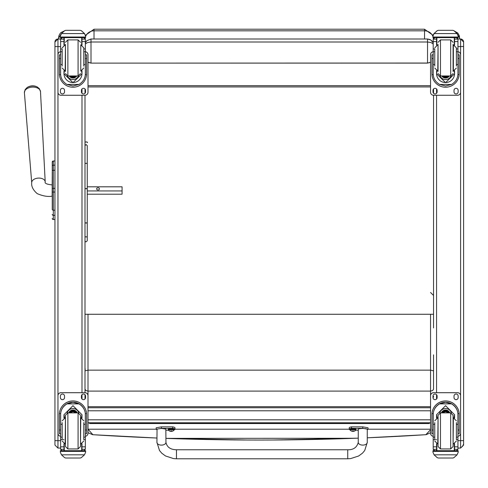 <?xml version="1.0" encoding="UTF-8"?>
<svg xmlns="http://www.w3.org/2000/svg" width="488" height="488" viewBox="0 0 488 488"><rect width="100%" height="100%" fill="white"/><g stroke="black" fill="none" stroke-linecap="round" stroke-linejoin="round"><path stroke-width="0.73" d="M432.691 41.919L433.204 42.053M430.55 62.574L430.038 62.574M88.511 62.574L87.999 62.574M85.345 42.041A9.016 0.921 0 0 1 85.864 41.901M457.939 51.722A3.007 3.007 -0 0 1 460.593 54.705L460.593 92.263A3.007 3.007 -0 0 1 457.591 95.264L433.551 95.264L433.551 314.266L84.997 314.266L84.997 232.361M84.997 163.95L84.997 95.264L60.957 95.264A3.007 3.007 -0 0 1 57.956 92.263L57.956 54.705A3.007 3.007 -0 0 1 60.61 51.722M84.997 93.287L84.997 88.968L84.997 93.287M433.551 88.968L433.551 93.287L433.551 88.968M433.204 51.722A3.007 3.007 -0 0 0 430.55 54.705L430.55 92.263A3.007 3.007 -0 0 0 433.551 95.264L433.551 315.797M430.55 85.681L87.999 85.681M430.55 86.937L87.999 86.937M85.345 43.999L87.541 42.554L91.006 42.005L91.006 38.997L86.779 40.736L85.345 42.993L86.504 41.023M430.55 62.312L427.543 63.117L91.006 63.117L87.999 62.312M87.999 62.232L91.006 63.037L91.006 42.005L427.543 42.005L431.008 42.554L433.204 43.999M86.779 40.736L91.006 38.997L427.543 38.997L430.08 39.565L432.051 41.035L433.204 43.005L431.008 40.095L427.543 38.997L427.543 63.037L91.006 63.117M427.543 63.117L430.55 62.232M52.247 168.787L52.247 169.202M52.247 176.845L52.247 209.291A1.08 0.915 0 0 0 53.326 210.206L53.326 192.046L54.949 192.046L54.949 188.38L53.326 188.38L53.326 192.046L52.247 192.046M52.247 192.028L52.247 188.38L53.326 188.38L53.326 170.275A1.08 0.915 180 0 0 52.247 171.19L52.247 162.065A1.08 1.08 180 0 1 53.326 160.985L54.949 160.985L53.326 160.985L52.247 162.065A1.08 1.08 180 0 1 53.326 160.985L53.326 165.17A1.08 0.915 180 0 0 52.247 166.085M52.247 171.806L52.143 196.164C47.946 196.939 42.968 196.097 37.204 193.626C33.111 190.082 31.281 186.459 31.72 182.768L24.4 92.696A8.064 4.99 -3.8 0 1 32.11 87.138A8.064 4.99 -3.8 0 1 40.492 91.622L39.351 88.682L37.344 87.029A7.308 4.52 176.2 0 0 26.907 87.724L25.138 89.627L24.4 92.696M52.247 203.642L52.247 209.352M52.247 166.103L52.247 162.089M52.247 218.423A1.08 1.08 -0 0 0 53.326 219.508L52.997 219.484M52.247 218.459A1.08 1.08 -0 0 0 53.326 219.539A1.08 1.08 -0 0 1 52.247 218.459L52.277 218.734M54.949 192.046L54.949 210.206L53.326 210.206L53.326 215.324L54.949 215.324M84.997 398.995L84.997 394.676M60.61 436.26A3.007 3.007 -0 0 1 57.956 433.271L57.956 395.701A3.007 3.007 -0 0 1 60.957 392.694L84.997 392.694L84.997 95.264A3.007 3.007 -0 0 0 87.999 92.263L87.999 54.687A3.007 3.007 -0 0 0 85.345 51.704M57.956 448.051L57.956 440.664L54.949 440.621L54.949 445.074L54.949 435.869M84.997 392.712L84.997 392.694A3.007 3.007 -0 0 1 87.999 395.701A3.007 3.007 -0 0 0 84.997 392.712L60.957 392.712A3.007 3.007 -0 0 0 57.956 395.719L57.956 39.003A3.007 3.007 -0 0 0 54.949 42.005L54.949 440.621M54.949 42.005L57.956 39.003L60.616 39.003L57.956 39.003M54.949 47.586L54.949 42.09M54.949 423.932L54.949 408.938M433.551 397.159L433.551 396.36M433.551 389.302L433.551 371.447M462.362 446.593L463.6 444.159L463.6 445.074L463.6 42.224M463.6 42.005L460.593 39.003L457.933 39.003L460.593 39.003A3.007 3.007 180 0 1 463.6 42.005L463.6 42.005A3.007 3.007 180 0 0 460.593 39.003L460.593 448.075L463.6 445.074L463.6 440.621L457.939 440.664M463.6 435.869L463.6 444.159M457.939 46.616L463.6 46.482M63.849 31.208L60.988 32.513L60.146 33.385L58.914 35.758L58.554 38.168L61.823 33.093M58.554 38.168L58.554 39.003M456.969 33.391L459.696 38.168L459.696 39.003L459.391 35.947L457.811 33.044L454.792 31.275M430.55 422.803L428.72 423.553L428.818 422.76M90.024 422.76L90.115 423.553L88.365 422.76M90.115 422.803L428.72 422.803M90.115 423.553L428.72 423.553M433.551 389.137L432.673 390.522L430.55 391.095L430.55 406.681L87.999 406.681L430.55 406.681M433.551 370.85L430.55 370.154L430.55 391.095L87.999 391.095L87.999 370.154L430.55 370.154L430.55 314.266M433.551 354.831L433.551 374.607M433.551 314.266L433.551 327.936M430.55 429.745L425.847 434.698A603.833 52.344 48.2 0 1 425.798 434.704A3.007 2.989 83.8 0 0 425.92 434.692A3.007 2.989 83.8 0 0 425.926 434.692A3.007 2.989 83.8 0 0 425.963 434.686M425.993 434.68L425.92 434.692A3.007 3.007 0 0 1 425.798 434.704L367.269 437.803A2576.372 2552.978 -0 0 0 425.847 434.698A3.007 2.989 81.9 0 0 426.231 434.643M247.251 440.017L165.951 438.376A2576.372 2552.978 -0 0 0 358.259 438.151L272.768 440.011M92.714 434.692A3.007 2.989 -83.8 0 0 92.879 434.71L156.935 438.035L92.879 434.71L87.999 429.202M92.452 434.655A3.007 2.989 -81.9 0 0 92.689 434.692L92.751 434.698A3.007 2.989 -83.8 0 0 92.751 434.698A3.007 3.007 0 0 0 92.879 434.71L156.935 438.035M85.272 369.013L84.997 370.374M85.345 436.26A3.007 3.007 -0 0 0 87.999 433.271L87.999 391.095L85.876 390.522L84.997 389.137L84.997 370.85L87.999 370.154L87.999 314.266M156.184 429.202L88.023 429.202M430.55 429.202L368.025 429.202M349.243 429.202L174.966 429.202M92.689 434.692A3.007 2.989 -81.9 0 0 92.836 434.704A2576.372 2552.978 -0 0 0 156.935 438.023M84.997 145.607L84.997 163.687L86.126 163.224L87.248 163.687L87.248 145.607L86.126 144.54L84.997 145.607M84.997 161.693L84.997 144.003M84.997 235.93L84.997 240.7C85.437 242.201 86.187 242.201 87.248 240.7L87.248 189.039A1.129 0.348 180 0 0 86.126 188.697A1.129 0.348 180 0 0 84.997 189.039L84.997 235.93A1.129 1.037 180 0 0 86.126 236.967A1.129 1.037 180 0 0 87.248 235.93M87.248 190.942L122.073 190.942L122.073 186.812L87.248 186.812L87.248 145.607M87.248 163.687L87.248 189.039A1.129 0.488 180 0 0 86.126 188.551A1.129 0.488 180 0 0 84.997 189.039M122.073 190.942L122.073 194.2L87.248 194.2L87.248 238.748M156.935 442.36A4.508 2.745 -0 0 0 161.443 445.111A4.508 2.745 -0 0 0 165.951 442.36L165.835 429.08L161.443 428.433L157.051 429.08L156.935 442.36L159.521 450.558L161.778 453.212L165.524 455.981L173.569 458.598L176.467 458.781L176.467 449.765L347.743 449.765L347.743 458.781L350.597 458.604L358.65 455.999L362.493 453.151L364.731 450.491L367.269 442.36A4.508 2.745 180 0 1 362.767 445.111A4.508 2.745 180 0 1 358.259 442.36L358.259 429.263L359.241 428.745L362.767 428.433L366.287 428.745L367.269 429.263L367.269 442.36M350.042 429.83A12.389 1.604 -0 0 1 349.243 429.263A12.389 1.604 -0 0 1 351.494 428.336L362.767 428.336L368.025 429.263L367.269 429.739M358.259 430.184L355.782 430.184M368.025 429.263L368.025 427.769L362.767 426.847L351.494 426.847A12.389 1.604 180 0 0 349.243 427.769L349.243 429.263M351.494 428.336L351.494 426.847M347.743 458.781L176.467 458.781L176.467 449.765C170.452 449.625 166.945 447.154 165.951 442.36M156.935 429.739L156.184 429.263L161.443 428.342L172.709 428.342A12.389 1.604 -0 0 1 174.966 429.263A12.389 1.604 -0 0 1 174.167 429.83M168.421 430.184L165.951 430.184M174.966 429.263L174.966 427.775A12.389 1.604 180 0 0 172.709 426.847L161.443 426.847L156.184 427.775L156.184 429.263M172.709 428.342L172.709 426.847M350.042 429.263A2.958 0.384 -0 0 1 353.001 428.879A2.958 0.384 -0 0 1 355.953 429.263L355.953 429.818A2.958 0.384 180 0 0 353.001 429.434A2.958 0.384 180 0 0 350.042 429.818L350.042 429.263M350.042 429.818L350.17 430.141A2.849 0.366 -0 0 1 353.001 429.727A2.849 0.366 -0 0 1 355.825 430.141L355.953 429.818M352.787 431.16L352.818 430.825L352.208 431.288L353.794 431.288A3.843 3.837 -6.1 0 0 354.556 431.038L354.556 430.989A3.843 3.752 -179.3 0 1 353.794 431.233L353.184 430.812L352.202 431.233A3.843 3.752 178.8 0 1 351.439 430.989L351.439 431.038A3.843 3.837 3.4 0 0 352.208 431.288L352.787 431.361L353.178 430.825M353.166 430.825L353.208 431.361L353.794 431.233L353.208 431.154M353.19 431.221L352.812 431.221L353.19 431.215M168.25 429.263A2.958 0.384 -0 0 1 171.209 428.879A2.958 0.384 -0 0 1 174.167 429.263L174.167 429.818A2.958 0.384 180 0 0 171.209 429.434A2.958 0.384 180 0 0 168.25 429.818L168.25 429.263M168.25 429.818L168.378 430.141A2.849 0.366 -0 0 1 171.209 429.727A2.849 0.366 -0 0 1 174.039 430.141L174.167 429.818M170.995 431.16L171.026 430.825L170.416 431.288L172.002 431.288A3.843 3.837 -6.1 0 0 172.77 431.038L172.77 430.989A3.843 3.752 -179.3 0 1 172.002 431.233L171.392 430.812L170.416 431.233A3.843 3.752 178.8 0 1 169.647 430.989L169.647 431.038A3.843 3.837 3.4 0 0 170.416 431.288L170.995 431.361L171.044 430.825M171.422 431.16L171.392 430.825L171.422 431.361L172.002 431.233L171.02 430.825M171.398 431.221L171.02 431.221L171.398 431.215M62.171 424.328L60.61 424.328L60.61 414.727C60.634 410.231 62.732 406.626 66.917 403.899L72.974 402.289L79.038 403.899L66.917 403.899M79.038 403.899C83.222 406.626 85.321 410.231 85.345 414.727L85.345 424.328L83.783 424.328M81.978 418.063L81.978 414.727L72.974 405.68L63.977 414.727L63.977 418.063M86.608 433.686L85.406 433.686L86.608 433.686L86.608 414.568A13.627 13.627 180 0 0 72.974 400.941A13.627 13.627 180 0 0 59.347 414.568L59.347 433.686L60.549 433.686L59.347 433.686M62.171 437.144L60.61 437.144L60.652 413.58L59.39 413.58L59.347 414.617M59.39 413.58A13.627 13.627 -0 0 1 72.974 400.99A13.627 13.627 -0 0 1 86.565 413.58L85.302 413.58L85.345 437.144L83.783 437.144M86.608 414.617L86.565 413.58M85.345 437.144L85.345 449.222A1.501 1.501 -65.1 0 1 85.345 449.308L83.844 450.705L81.691 450.699L81.691 443.873M85.345 449.308L81.978 449.308L81.978 450.705L83.844 450.705M61.482 454.816L64.575 457.616L65.642 458.012L80.313 458.012L81.38 457.616L84.473 454.816L61.482 454.816L60.359 452.266L60.359 450.699L61.952 450.699L60.359 450.699M65.642 458.012L80.313 458.012M60.652 413.58A12.365 12.365 -0 0 1 72.974 402.246A12.365 12.365 -0 0 1 85.302 413.58M81.978 449.308L81.978 443.763M81.978 414.678L81.374 417.868M64.581 417.868L63.977 414.678M81.978 414.647A9.004 9.004 -0 0 1 81.356 417.868M64.599 417.868A9.004 9.004 -0 0 1 63.977 414.647M67.179 412.982A6.008 6.008 -0 0 1 78.775 412.982M81.978 450.699L64.263 450.711L64.263 443.873M85.595 450.699L84.003 450.699L85.595 450.699L85.595 452.266L84.473 454.816M60.61 437.144L60.61 449.222A1.501 1.501 65.1 0 0 60.61 449.308L62.11 450.705L63.977 450.705L62.11 450.705M63.977 450.699L63.977 443.763M81.429 397.598L81.429 396.091A2.068 2.068 -0 0 1 83.497 394.03A2.068 2.068 -0 0 1 85.559 396.091L85.559 397.598A2.068 2.068 -0 0 1 83.497 399.66A2.068 2.068 -0 0 1 81.429 397.598M60.396 397.598L60.396 396.091A2.068 2.068 -0 0 1 62.458 394.03A2.068 2.068 -0 0 1 64.526 396.091L64.526 397.598A2.068 2.068 -0 0 1 62.458 399.66A2.068 2.068 -0 0 1 60.396 397.598M85.559 397.58A2.068 2.068 -0 0 1 83.497 399.641A2.068 2.068 -0 0 1 81.429 397.58M64.526 397.58A2.068 2.068 -0 0 1 62.458 399.641A2.068 2.068 -0 0 1 60.396 397.58M75.207 412.885A2.837 2.837 180 0 0 70.748 412.885M75.5 412.885A3.074 3.074 180 0 0 70.455 412.885M75.75 412.885A3.282 3.282 180 0 0 70.205 412.885M76.03 412.885A3.52 3.52 180 0 0 69.924 412.885M65.465 415.288L65.465 446.538L67.869 448.942L67.869 412.885L65.465 415.288M65.465 417.392L65.465 444.434M80.489 417.392L80.489 444.434M78.086 448.942L78.086 412.885L80.489 415.288L80.489 446.538L78.086 448.942L67.869 448.942M83.783 439.365L83.783 422.571M62.171 422.571L62.171 439.365M85.345 427.305L85.345 434.515M60.61 434.515L60.61 427.305M83.783 64.532L85.345 64.532L85.345 73.712C85.321 78.141 83.222 81.716 79.038 84.442L72.974 86.01L66.917 84.442L79.038 84.442M66.917 84.442C62.732 81.716 60.634 78.141 60.61 73.712L60.61 64.532L62.171 64.532M63.977 70.778L63.977 73.712L72.974 82.667L81.978 73.712L81.978 70.778M85.308 74.64L86.565 74.64L86.608 54.839L85.406 54.839L86.608 54.839M86.565 74.64A13.627 13.627 -0 0 1 72.974 87.23A13.627 13.627 -0 0 1 59.39 74.64L60.646 74.64M59.347 54.839L60.549 54.839L59.347 54.839L59.39 74.64M62.171 51.758L60.61 51.758L60.61 39.107L60.768 38.448L62.11 37.631L63.977 37.631M81.978 45.079L81.978 39.119L85.345 39.119L83.844 37.631L85.186 38.448L85.345 39.107L85.345 64.532M81.978 39.119L81.978 37.631M60.61 39.205A1.501 1.501 73 0 1 60.61 39.119L62.11 37.68M60.61 39.119L63.977 39.119L63.977 37.68M60.817 34.465L60.359 36.13L61.482 33.513L64.575 30.713L65.642 30.317L64.575 30.762L61.482 33.581L84.473 33.581L85.595 36.13L85.595 37.631L60.359 37.631L60.359 37.021L85.595 37.021M85.595 36.13L84.473 33.513L81.38 30.713L80.313 30.329L81.38 30.713M84.473 33.581L81.38 30.762M65.642 30.317L80.313 30.317M63.977 39.119L63.977 45.079M63.977 73.621L64.385 70.925M81.569 70.925L81.978 73.621M81.978 73.59A9.004 9.004 -0 0 1 72.974 82.563A9.004 9.004 -0 0 1 63.977 73.59M78.501 75.921A6.008 6.008 -0 0 1 67.454 75.921A6.008 6.008 -0 0 0 78.483 75.927M64.263 37.631L64.263 44.969M81.691 37.631L81.691 44.969M60.359 36.13L60.359 37.021M83.783 51.758L85.345 51.758M60.61 51.758L60.61 64.532M60.817 34.526L61.482 33.581M85.345 51.722A3.007 3.007 -0 0 1 87.999 54.705M64.526 90.384L64.526 91.884A2.068 2.068 -0 0 1 62.458 93.952A2.068 2.068 -0 0 1 60.396 91.884L60.396 90.384A2.068 2.068 -0 0 1 62.458 88.316A2.068 2.068 -0 0 1 64.526 90.384M85.559 90.384L85.559 91.884A2.068 2.068 -0 0 1 83.497 93.952A2.068 2.068 -0 0 1 81.429 91.884L81.429 90.384A2.068 2.068 -0 0 1 83.497 88.316A2.068 2.068 -0 0 1 85.559 90.384M60.408 54.839A2.068 2.068 -0 0 1 60.61 54.162M85.345 54.162A2.068 2.068 -0 0 1 85.546 54.839M57.956 54.705L57.956 54.687A3.007 3.007 -0 0 1 60.61 51.704M64.526 91.872A2.068 2.068 -0 0 1 62.458 93.934A2.068 2.068 -0 0 1 60.396 91.872M85.559 91.872A2.068 2.068 -0 0 1 83.497 93.934A2.068 2.068 -0 0 1 81.429 91.872M71.437 75.957A2.837 2.837 180 0 0 74.518 75.957M71.364 75.957A2.837 2.837 180 0 0 74.591 75.957M70.974 75.957A3.074 3.074 180 0 0 74.981 75.957M70.662 75.957A3.282 3.282 180 0 0 75.292 75.957M70.345 75.957A3.52 3.52 180 0 0 75.609 75.957M65.465 71.455L65.465 44.408M62.171 49.331L62.171 66.112M83.783 66.112L83.783 47.836L80.776 44.829L80.776 71.034L83.783 68.027M60.61 54.327L60.61 61.537M85.345 54.327L85.345 61.537M434.765 424.328L433.204 424.328L433.204 414.727C433.228 410.231 435.326 406.626 439.511 403.899L445.568 402.289L451.632 403.899L439.511 403.899M451.632 403.899C455.816 406.626 457.915 410.231 457.939 414.727L457.939 424.328L456.378 424.328M454.572 418.063L454.572 414.727L445.568 405.68L436.571 414.727L436.571 418.063M459.202 433.686L458 433.686L459.202 433.686L459.202 414.568A13.627 13.627 180 0 0 445.568 400.941A13.627 13.627 180 0 0 431.941 414.568L431.941 433.686L433.143 433.686L431.941 433.686M434.765 437.144L433.204 437.144L433.246 413.58L431.984 413.58L431.941 414.617M431.984 413.58A13.627 13.627 -0 0 1 445.568 400.99A13.627 13.627 -0 0 1 459.159 413.58L457.897 413.58L457.939 437.144L456.378 437.144M459.202 414.617L459.159 413.58M457.939 437.144L457.939 449.222A1.501 1.501 -65.1 0 1 457.939 449.308L456.439 450.705L454.285 450.699L454.285 443.873M457.939 449.308L454.572 449.308L454.572 450.705L456.439 450.705M434.076 454.816L437.169 457.616L438.236 458.012L452.907 458.012L453.974 457.616L457.067 454.816L434.076 454.816L432.954 452.266L432.954 450.699L434.546 450.699L432.954 450.699M438.236 458.012L452.907 458.012M433.246 413.58A12.365 12.365 -0 0 1 445.568 402.246A12.365 12.365 -0 0 1 457.897 413.58M454.572 449.308L454.572 443.763M454.572 414.678L453.968 417.868A9.004 9.004 -0 0 0 454.572 414.647M436.571 414.647A9.004 9.004 -0 0 0 437.193 417.868L436.571 414.678M439.773 412.982A6.008 6.008 -0 0 1 451.37 412.982M454.572 450.699L436.858 450.711L436.858 443.873M458.189 450.699L456.597 450.699L458.189 450.699L458.189 452.266L457.067 454.816M433.204 437.144L433.204 449.222A1.501 1.501 65.1 0 0 433.204 449.308L434.686 450.705L436.571 450.705L434.704 450.705M436.571 450.699L436.571 443.763M433.204 436.26A3.007 3.007 -0 0 1 430.55 433.271L430.55 395.701A3.007 3.007 -0 0 1 433.551 392.694L457.591 392.694A3.007 3.007 -0 0 1 460.593 395.701L460.593 433.271A3.007 3.007 -0 0 1 457.939 436.26M430.55 395.719A3.007 3.007 -0 0 1 433.551 392.712L457.591 392.712A3.007 3.007 -0 0 1 460.593 395.719L460.593 395.701M454.023 397.598L454.023 396.091A2.068 2.068 -0 0 1 456.091 394.03A2.068 2.068 -0 0 1 458.153 396.091L458.153 397.598A2.068 2.068 -0 0 1 456.091 399.66A2.068 2.068 -0 0 1 454.023 397.598M432.99 397.598L432.99 396.091A2.068 2.068 -0 0 1 435.052 394.03A2.068 2.068 -0 0 1 437.12 396.091L437.12 397.598A2.068 2.068 -0 0 1 435.052 399.66A2.068 2.068 -0 0 1 432.99 397.598M458.153 397.58A2.068 2.068 -0 0 1 456.091 399.641A2.068 2.068 -0 0 1 454.023 397.58M437.12 397.58A2.068 2.068 -0 0 1 435.052 399.641A2.068 2.068 -0 0 1 432.99 397.58M447.801 412.885A2.837 2.837 180 0 0 443.342 412.885M448.094 412.885A3.074 3.074 180 0 0 443.049 412.885M448.344 412.885A3.282 3.282 180 0 0 442.799 412.885M448.625 412.885A3.52 3.52 180 0 0 442.518 412.885M438.059 415.288L438.059 446.538L440.463 448.942L440.463 412.885L438.059 415.288M438.059 417.392L438.059 444.434M453.084 417.392L453.084 444.434M450.68 448.942L450.68 412.885L453.084 415.288L453.084 446.538L450.68 448.942L440.463 448.942M456.378 439.365L456.378 422.571M434.765 422.571L434.765 439.365M457.939 427.305L457.939 434.515M433.204 434.515L433.204 427.305M456.378 64.532L457.939 64.532L457.939 73.712C457.915 78.141 455.816 81.716 451.632 84.442L445.568 86.01L439.511 84.442L451.632 84.442M439.511 84.442C435.326 81.716 433.228 78.141 433.204 73.712L433.204 64.532L434.765 64.532M436.571 70.778L436.571 73.712L445.568 82.667L454.572 73.712L454.572 70.778M457.903 74.64L459.159 74.64L459.202 54.839L458 54.839L459.202 54.839M459.159 74.64A13.627 13.627 -0 0 1 445.568 87.23A13.627 13.627 -0 0 1 431.984 74.64L433.24 74.64M431.941 54.839L433.143 54.839L431.941 54.839L431.984 74.64M434.765 51.758L433.204 51.758L433.204 39.107L433.362 38.448L434.704 37.631L436.571 37.631M454.572 45.079L454.572 39.119L457.939 39.119L456.439 37.631L457.781 38.448L457.939 39.107L457.939 64.532M454.572 39.119L454.572 37.631M433.204 39.205A1.501 1.501 73 0 1 433.204 39.119L434.704 37.68M433.204 39.119L436.571 39.119L436.571 37.68M433.411 34.465L432.954 36.13L434.076 33.513L437.169 30.713L438.236 30.317L437.169 30.762L434.076 33.581L457.067 33.581L458.189 36.13L458.189 37.631L432.954 37.631L432.954 37.021L458.189 37.021M458.189 36.13L457.067 33.513L453.974 30.713L452.907 30.329L453.974 30.713M457.067 33.581L453.974 30.762M438.236 30.317L452.907 30.317M436.571 39.119L436.571 45.079M436.571 73.621L436.98 70.925M454.163 70.925L454.572 73.621M454.572 73.59A9.004 9.004 -0 0 1 445.568 82.563A9.004 9.004 -0 0 1 436.571 73.59M451.095 75.921A6.008 6.008 -0 0 1 440.048 75.921A6.008 6.008 -0 0 0 451.077 75.927M436.858 37.631L436.858 44.969M454.285 37.631L454.285 44.969M432.954 36.13L432.954 37.021M456.378 51.758L457.939 51.758M433.204 51.758L433.204 64.532M433.411 34.526L434.076 33.581M437.12 90.384L437.12 91.884A2.068 2.068 -0 0 1 435.052 93.952A2.068 2.068 -0 0 1 432.99 91.884L432.99 90.384A2.068 2.068 -0 0 1 435.052 88.316A2.068 2.068 -0 0 1 437.12 90.384M458.153 90.384L458.153 91.884A2.068 2.068 -0 0 1 456.091 93.952A2.068 2.068 -0 0 1 454.023 91.884L454.023 90.384A2.068 2.068 -0 0 1 456.091 88.316A2.068 2.068 -0 0 1 458.153 90.384M433.002 54.839A2.068 2.068 -0 0 1 433.204 54.162M457.939 54.162A2.068 2.068 -0 0 1 458.14 54.839M430.55 54.705L430.55 54.687A3.007 3.007 -0 0 1 433.204 51.704M457.939 51.704A3.007 3.007 -0 0 1 460.593 54.687L460.593 54.705M437.12 91.872A2.068 2.068 -0 0 1 435.052 93.934A2.068 2.068 -0 0 1 432.99 91.872M458.153 91.872A2.068 2.068 -0 0 1 456.091 93.934A2.068 2.068 -0 0 1 454.023 91.872M444.031 75.957A2.837 2.837 180 0 0 447.112 75.957M443.958 75.957A2.837 2.837 180 0 0 447.185 75.957M443.568 75.957A3.074 3.074 180 0 0 447.575 75.957M443.256 75.957A3.282 3.282 180 0 0 447.886 75.957M442.939 75.957A3.52 3.52 180 0 0 448.204 75.957M453.084 71.449L453.084 44.408M438.059 71.455L438.059 44.408M434.765 49.331L434.765 66.112M456.378 66.112L456.378 47.836L453.37 44.829L453.37 71.034L456.378 68.027M433.204 54.327L433.204 61.537M457.939 54.327L457.939 61.537M99.442 188.88A1.409 1.104 180 0 1 98.033 189.984A1.409 1.104 180 0 1 96.624 188.88A1.409 1.104 180 0 1 98.033 187.776A1.409 1.104 180 0 1 99.442 188.88M430.55 407.742L87.999 407.742M87.999 422.76L430.55 422.76L87.999 422.76M430.55 419.802L87.999 419.802M87.999 410.786L430.55 410.786M424.536 38.997L424.536 30.823L94.013 30.823L94.013 29.219L424.536 29.219L424.536 30.823A9.016 8.857 -0 0 1 432.954 36.502M433.307 37.631A9.016 8.857 -0 0 1 433.442 38.302M94.013 38.997L94.013 30.823A9.016 8.857 180 0 0 85.595 36.502M85.241 37.631A9.016 8.857 180 0 0 85.107 38.302M54.949 219.508L53.326 219.508L53.326 215.324A1.08 0.915 -0 0 1 52.247 214.409M54.949 170.275L53.326 170.275L53.326 165.17L54.949 165.17M53.326 165.182L53.326 169.983M81.99 88.968L81.99 93.287M81.99 95.264L81.99 392.694M81.99 394.676L81.99 398.995M57.956 433.271L57.956 440.664L60.61 440.664M54.949 46.573L60.61 46.616M436.559 398.995L436.559 394.676M436.559 392.694L436.559 95.264M436.559 93.287L436.559 88.968M84.997 222.357A1.129 0.586 0 0 0 86.126 222.949A1.129 0.586 0 0 0 87.248 222.357A1.129 0.689 0 0 1 86.126 223.046A1.129 0.689 0 0 1 84.997 222.357M362.767 428.336L362.767 426.847M161.443 428.342L161.443 426.847M60.549 430.007L59.347 430.007M86.608 430.007L85.406 430.007M85.595 450.753L60.359 450.753M63.977 439.688L62.964 439.688M62.171 439.688L60.61 439.688M85.345 439.688L83.783 439.688M85.345 446.837L81.978 446.837M63.977 446.837L60.61 446.837M63.977 449.308L60.61 449.308M85.595 451.376L60.359 451.376M76.079 412.885A3.52 3.52 180 0 0 69.876 412.885M76.287 412.885A3.703 3.703 180 0 0 69.668 412.885M76.982 412.885A4.331 4.331 180 0 0 68.973 412.885M77.177 412.885A4.514 4.514 180 0 0 68.778 412.885M80.489 444.013L80.776 417.813L83.783 420.815M65.465 417.813L65.178 444.013L62.171 441.006M81.978 37.68L83.844 37.68M85.406 58.536L86.608 58.536M59.347 58.536L60.549 58.536M60.359 37.631L85.595 37.631M83.783 48.928L85.345 48.928M60.61 48.928L62.171 48.928M60.61 41.59L63.977 41.59M81.978 41.59L85.345 41.59M70.187 75.957A3.703 3.703 180 0 0 75.762 75.957M69.394 75.957A4.331 4.331 180 0 0 76.561 75.957M69.18 75.957A4.514 4.514 180 0 0 76.775 75.957L76.171 76.714L72.462 78.007L69.18 75.957M65.465 73.554L67.869 75.957L67.869 39.9L65.465 42.303M67.869 75.957L78.086 75.957L78.086 39.9L80.489 42.303M65.465 44.829L65.178 71.034L62.171 68.027M433.143 430.007L431.941 430.007M459.202 430.007L458 430.007M458.189 450.753L432.954 450.753M436.571 439.688L435.558 439.688M434.765 439.688L433.204 439.688M457.939 439.688L456.378 439.688M457.939 446.837L454.572 446.837M436.571 446.837L433.204 446.837M436.571 449.308L433.204 449.308M458.189 451.376L432.954 451.376M448.673 412.885A3.52 3.52 180 0 0 442.47 412.885M448.881 412.885A3.703 3.703 180 0 0 442.262 412.885M449.576 412.885A4.331 4.331 180 0 0 441.567 412.885M449.771 412.885A4.514 4.514 180 0 0 441.372 412.885M453.084 444.013L453.37 417.813L456.378 420.815M438.059 417.813L437.773 444.013L434.765 441.006M454.572 37.68L456.439 37.68M458 58.536L459.202 58.536M431.941 58.536L433.143 58.536M432.954 37.631L458.189 37.631M456.378 48.928L457.939 48.928M433.204 48.928L434.765 48.928M433.204 41.59L436.571 41.59M454.572 41.59L457.939 41.59M442.781 75.957A3.703 3.703 180 0 0 448.356 75.957M441.988 75.957A4.331 4.331 180 0 0 449.155 75.957M441.774 75.957A4.514 4.514 180 0 0 449.369 75.957L448.765 76.714L445.056 78.007L441.774 75.957M438.059 73.554L440.463 75.957L440.463 39.9L438.059 42.303M440.463 75.957L450.68 75.957L450.68 39.9L453.084 42.303M438.059 44.829L437.773 71.034L434.765 68.027M52.143 184.897C46.86 184.366 44.548 183.354 45.207 181.865A6.759 4.185 176.2 0 0 38.186 178.108A6.759 4.185 176.2 0 0 31.72 182.768M424.536 29.225L433.057 35.288M433.533 37.631L433.551 38.155M94.013 29.219L85.492 35.288M85.016 37.631L84.997 38.155M52.814 219.411L52.399 219.014M54.949 445.074L57.956 448.075L60.61 448.075M457.939 448.075L460.593 448.075M430.55 292.477L433.551 295.478M426.152 434.662L430.55 432.728M165.951 438.37L355.185 438.279M92.525 434.668L87.999 432.642M87.248 142.63C88.322 142.313 85.565 141.178 84.997 142.63M358.259 442.36C356.96 447.411 353.452 449.875 347.743 449.765M350.17 430.141A3.843 3.843 0 0 0 352.702 431.368M353.3 431.368A3.843 3.843 0 0 0 355.825 430.141M168.378 430.141A3.843 3.843 0 0 0 170.91 431.368M171.508 431.368A3.843 3.843 0 0 0 174.039 430.141M78.086 412.885L67.869 412.885M80.776 444.013L83.783 441.006M65.178 417.813L62.171 420.815M67.869 39.9L78.086 39.9M78.086 75.957L80.489 73.554M65.178 44.829L62.171 47.836M450.68 412.885L440.463 412.885M453.37 444.013L456.378 441.006M437.773 417.813L434.765 420.815M440.463 39.9L450.68 39.9M450.68 75.957L453.084 73.554M437.773 44.829L434.765 47.836M45.207 181.865L40.492 91.622M37.344 87.029A9.766 9.766 0 0 0 26.907 87.724"/></g></svg>
